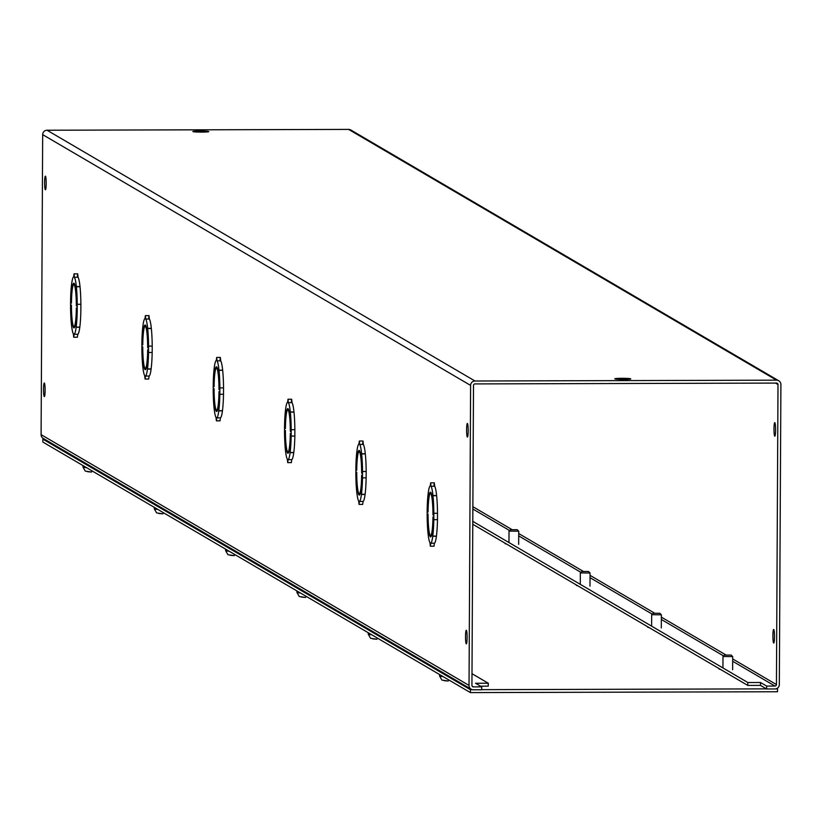 <?xml version="1.0" encoding="UTF-8"?>
<svg xmlns="http://www.w3.org/2000/svg" width="822" height="822" viewBox="0 0 822 822"><rect width="100%" height="100%" fill="white"/><g stroke="black" fill="none" stroke-linecap="round" stroke-linejoin="round"><path stroke-width="1.23" d="M719.425 668.8A10.378 0.709 0.3 0 0 719.024 668.985A10.378 0.709 0.3 0 0 719.096 669.067A10.378 0.709 0.3 0 0 720.349 669.334M648.096 627.001A10.378 0.709 0.3 0 0 647.705 627.196A10.378 0.709 0.3 0 0 647.777 627.278A10.378 0.709 0.3 0 0 649.02 627.546M576.777 585.202A10.378 0.709 0.3 0 0 576.386 585.398A10.378 0.709 0.3 0 0 576.458 585.48A10.378 0.709 0.3 0 0 577.702 585.747M505.458 543.414A10.378 0.709 0.3 0 0 505.057 543.599A10.378 0.709 0.3 0 0 505.129 543.681A10.378 0.709 0.3 0 0 506.383 543.948M776.913 688.476L777.53 688.846L775.906 688.846M472.414 689.679L470.41 689.689L42.847 439.133L44.45 439.133M766.433 688.877L481.702 689.658M470.41 689.689L470.4 692.597L777.52 691.744L777.53 688.846M470.4 692.597L42.836 442.041L42.847 439.133M614.877 378.87A7.984 0.545 0.3 0 0 623.271 379.394A7.984 0.545 0.3 0 0 630.793 378.891A7.984 0.545 0.3 0 0 630.731 378.829A7.984 0.545 0.3 0 0 622.336 378.305A7.984 0.545 0.3 0 0 614.825 378.808A7.984 0.545 0.3 0 0 614.877 378.87M192.882 131.582A7.984 0.545 0.3 0 0 201.277 132.106A7.984 0.545 0.3 0 0 208.798 131.602A7.984 0.545 0.3 0 0 208.737 131.541A7.984 0.545 0.3 0 0 200.352 131.017A7.984 0.545 0.3 0 0 192.831 131.52A7.984 0.545 0.3 0 0 192.882 131.582M774.756 436.194A6.792 0.791 -90.2 0 0 774.807 436.205A6.792 0.791 -90.2 0 0 775.578 429.639A6.792 0.791 -90.2 0 0 774.827 422.631A6.792 0.791 -90.2 0 0 774.776 422.611A6.792 0.791 -90.2 0 0 773.995 429.176A6.792 0.791 -90.2 0 0 774.756 436.194M773.677 643.02A6.792 0.791 -90.2 0 0 773.728 643.03A6.792 0.791 -90.2 0 0 774.499 636.464A6.792 0.791 -90.2 0 0 773.749 629.457A6.792 0.791 -90.2 0 0 773.687 629.436A6.792 0.791 -90.2 0 0 772.916 636.002A6.792 0.791 -90.2 0 0 773.677 643.02M467.43 423.474A6.792 0.791 89.8 0 1 468.18 430.492A6.792 0.791 89.8 0 1 467.41 437.057A6.792 0.791 89.8 0 1 467.358 437.037A6.792 0.791 89.8 0 1 466.598 430.029A6.792 0.791 89.8 0 1 467.369 423.464A6.792 0.791 89.8 0 1 467.43 423.474M466.341 630.299A6.792 0.791 89.8 0 1 467.102 637.307A6.792 0.791 89.8 0 1 466.331 643.873A6.792 0.791 89.8 0 1 466.269 643.862A6.792 0.791 89.8 0 1 465.519 636.855A6.792 0.791 89.8 0 1 466.29 630.289A6.792 0.791 89.8 0 1 466.341 630.299M45.436 176.185A6.792 0.791 89.8 0 1 46.186 183.203A6.792 0.791 89.8 0 1 45.416 189.769A6.792 0.791 89.8 0 1 45.364 189.748A6.792 0.791 89.8 0 1 44.604 182.741A6.792 0.791 89.8 0 1 45.385 176.175A6.792 0.791 89.8 0 1 45.436 176.185M44.347 383.011A6.792 0.791 89.8 0 1 45.107 390.029A6.792 0.791 89.8 0 1 44.337 396.594A6.792 0.791 89.8 0 1 44.285 396.574A6.792 0.791 89.8 0 1 43.525 389.566A6.792 0.791 89.8 0 1 44.296 383.001A6.792 0.791 89.8 0 1 44.347 383.011M436.39 536.088L436.41 536.252A28.739 3.35 89.8 0 1 434.386 543.229L430.728 543.239L430.368 546.219L429.988 542.808A28.739 3.35 89.8 0 1 428.046 533.509L428.796 529.286M434.386 543.229L434.016 546.209L430.368 546.219M365.071 494.299L365.081 494.464A28.739 3.35 89.8 0 1 363.057 501.43L359.409 501.441L359.039 504.42L358.659 501.009A28.739 3.35 89.8 0 1 356.727 491.71L357.478 487.497M363.057 501.43L362.677 504.4M288.717 409.993L288.09 409.993A21.074 2.456 89.8 0 1 290.32 431.345L290.464 431.437A22.358 2.6 89.8 0 0 289.786 416.312L290.341 412.141L293.999 412.13A28.739 3.35 89.8 0 1 294.851 429.68L294.851 436.061A28.739 3.35 89.8 0 1 293.783 452.501L293.762 452.665A28.739 3.35 89.8 0 1 291.738 459.642L288.08 459.652L287.7 462.622L287.34 459.21A28.739 3.35 89.8 0 1 285.398 449.922L286.148 445.699M291.738 459.642L291.348 462.611M222.423 410.712L222.443 410.877A28.739 3.35 89.8 0 1 220.419 417.843L216.761 417.853L216.402 420.833L216.022 417.422A28.739 3.35 89.8 0 1 214.08 408.123L214.83 403.9M220.419 417.843L220.049 420.823L216.402 420.833M151.104 368.914L151.114 369.078A28.739 3.35 89.8 0 1 149.09 376.044L145.443 376.055L145.073 379.034L144.693 375.623A28.739 3.35 89.8 0 1 142.751 366.324L143.501 362.112M149.09 376.044L148.7 379.014M79.775 327.115L79.796 327.279A28.739 3.35 89.8 0 1 77.771 334.256L74.114 334.266L73.723 337.236L73.374 333.824A28.739 3.35 89.8 0 1 71.432 324.536L72.182 320.313M77.771 334.256L77.381 337.226M47.059 130.236L348.62 129.403L776.554 380.175L474.993 381.007L47.059 130.236A4.398 4.357 120.4 0 0 42.672 134.633L41.1 434.643A4.398 4.357 120.4 0 0 43.247 438.424L471.181 689.196A4.398 4.357 -59.6 0 1 469.033 685.414L470.605 385.405A4.398 4.357 -59.6 0 1 474.993 381.007M776.554 380.175A4.398 4.357 -59.6 0 1 780.9 384.552L779.328 684.562A4.398 4.357 -59.6 0 1 774.941 688.959L766.618 688.98L760.494 685.394L747.804 685.425L472.773 524.261M778.753 380.771L350.819 129.999A4.398 4.357 120.4 0 0 348.62 129.403M766.618 688.98L766.638 686.072L774.961 686.051A1.48 1.469 -59.6 0 0 776.441 684.572L778.002 384.552A1.48 1.469 -59.6 0 0 776.543 383.083L474.982 383.915A1.48 1.469 -59.6 0 0 473.503 385.395L471.931 685.414A1.48 1.469 -59.6 0 0 473.39 686.884L481.713 686.863L481.702 689.771L473.38 689.792A4.398 4.357 -59.6 0 1 471.181 689.196M766.638 686.072L760.504 682.486L747.815 682.517L472.784 521.354M471.992 673.691L488.278 683.236L475.589 683.267L481.713 686.863M488.278 683.236L488.258 686.144L480.521 686.164M433.934 485.792L434.304 482.822L434.684 486.234A28.739 3.35 89.8 0 1 436.626 495.522L436.595 495.717M431.365 493.59L430.738 493.59A21.074 2.456 89.8 0 1 432.958 514.942L433.112 515.024A22.358 2.6 89.8 0 0 432.434 499.899L432.988 495.728L436.636 495.717A28.739 3.35 89.8 0 1 437.499 513.277L437.468 519.648A28.739 3.35 89.8 0 1 436.431 536.088L432.773 536.098L432.269 531.31A22.358 2.6 89.8 0 0 433.102 517.069L432.947 516.976A21.074 2.456 89.8 0 1 430.564 535.605A21.074 2.456 89.8 0 1 430.512 535.595L430.625 536.869M362.615 444.003L362.975 441.024L363.355 444.435A28.739 3.35 89.8 0 1 365.297 453.734L365.276 453.919M360.036 451.792L359.409 451.792A21.074 2.456 89.8 0 1 361.639 473.143L361.783 473.225A22.358 2.6 89.8 0 0 361.115 458.111L361.659 453.929L365.317 453.919A28.739 3.35 89.8 0 1 366.18 471.479L366.139 477.849A28.739 3.35 89.8 0 1 365.102 494.299L361.454 494.31L360.95 489.511A22.358 2.6 89.8 0 0 361.772 475.27L361.629 475.178A21.074 2.456 89.8 0 1 359.245 493.806A21.074 2.456 89.8 0 1 359.193 493.806L359.306 495.08M291.296 402.205L291.656 399.235L292.036 402.646A28.739 3.35 89.8 0 1 293.978 411.935L293.947 412.13M294.851 429.68L291.204 429.69L291.193 436.071L294.851 436.061L291.163 436.061A28.739 3.35 89.8 0 1 290.125 452.511L289.621 447.713A22.358 2.6 89.8 0 0 290.454 433.471L290.3 433.389A21.074 2.456 89.8 0 1 287.916 452.008A21.074 2.456 89.8 0 1 287.875 452.008L287.977 453.282M219.967 360.416L220.337 357.436L220.717 360.848A28.739 3.35 89.8 0 1 222.649 370.136L222.628 370.332M217.398 368.205L216.772 368.205A21.074 2.456 89.8 0 1 218.991 389.556L219.145 389.638A22.358 2.6 89.8 0 0 218.467 374.513L219.022 370.342L222.67 370.332A28.739 3.35 89.8 0 1 223.533 387.892L223.502 394.262A28.739 3.35 89.8 0 1 222.464 410.702L218.806 410.712L218.303 405.924A22.358 2.6 89.8 0 0 219.135 391.683L218.981 391.591A21.074 2.456 89.8 0 1 216.597 410.219A21.074 2.456 89.8 0 1 216.546 410.209L216.659 411.483M148.648 318.617L149.008 315.638L149.388 319.049A28.739 3.35 89.8 0 1 151.33 328.348L151.31 328.533M146.069 326.406L145.443 326.406A21.074 2.456 89.8 0 1 147.672 347.757L147.816 347.85A22.358 2.6 89.8 0 0 147.148 332.725L147.693 328.543L151.351 328.533A28.739 3.35 89.8 0 1 152.214 346.093L152.173 352.463A28.739 3.35 89.8 0 1 151.135 368.914L147.487 368.924L146.984 364.125A22.358 2.6 89.8 0 0 147.806 349.884L147.662 349.792A21.074 2.456 89.8 0 1 145.278 368.42A21.074 2.456 89.8 0 1 145.227 368.42L145.34 369.695M77.33 276.819L77.689 273.849L78.069 277.261A28.739 3.35 89.8 0 1 80.011 286.549L79.981 286.744M74.751 284.607L74.124 284.618A21.074 2.456 89.8 0 1 76.343 305.959L76.497 306.051A22.358 2.6 89.8 0 0 75.819 290.926L76.374 286.755L80.032 286.744A28.739 3.35 89.8 0 1 80.885 304.294L80.854 310.675A28.739 3.35 89.8 0 1 79.816 327.115L76.158 327.125L75.655 322.327A22.358 2.6 89.8 0 0 76.487 308.086L76.333 308.003A21.074 2.456 89.8 0 1 73.949 326.622A21.074 2.456 89.8 0 1 73.898 326.622L74.011 327.896M747.815 682.517L747.804 685.425M760.504 682.486L760.494 685.394M428.776 529.142L428.581 529.142A22.358 2.6 89.8 0 1 427.902 514.017L428.057 514.11A21.074 2.456 89.8 0 0 430.276 535.461L430.276 536.735A22.358 2.6 89.8 0 1 428.591 529.286M436.41 536.252L432.752 536.263A28.739 3.35 89.8 0 1 430.728 543.239M430.512 536.869A22.358 2.6 89.8 0 0 430.564 536.879A22.358 2.6 89.8 0 0 432.259 531.433L432.752 536.263M437.468 519.648L433.811 519.658A28.739 3.35 89.8 0 1 432.773 536.098M437.499 513.277L433.841 513.288L433.841 519.668L437.489 519.658M432.988 495.728A28.739 3.35 89.8 0 1 433.841 513.288M430.738 493.59L430.738 492.316A22.358 2.6 89.8 0 1 432.423 499.755L432.454 499.755M436.626 495.522L432.968 495.532L432.423 499.755M434.684 486.234L431.026 486.244A28.739 3.35 89.8 0 1 432.968 495.532M428.992 497.608L428.262 492.779A28.739 3.35 89.8 0 1 430.286 485.802L430.646 482.833L431.026 486.244M428.755 497.608A22.358 2.6 89.8 0 1 430.44 492.162A22.358 2.6 89.8 0 1 430.502 492.173L430.502 493.447A21.074 2.456 89.8 0 0 430.451 493.447L430.502 493.447M428.067 511.983L428.067 512.065A21.074 2.456 89.8 0 1 430.451 493.447M427.913 511.983A22.358 2.6 89.8 0 1 428.745 497.742L428.981 497.742M428.067 533.324L428.026 533.324A28.739 3.35 89.8 0 1 427.163 515.764L427.173 509.383A28.739 3.35 89.8 0 1 428.241 492.943L428.745 497.742M428.581 529.142L428.026 533.324M357.457 487.343L357.251 487.343A22.358 2.6 89.8 0 1 356.584 472.229L356.727 472.311A21.074 2.456 89.8 0 0 358.957 493.662L358.947 494.936A22.358 2.6 89.8 0 1 357.272 487.497M365.081 494.464L361.433 494.474A28.739 3.35 89.8 0 1 359.409 501.441M360.961 489.645L361.433 494.474M360.93 489.645A22.358 2.6 89.8 0 1 359.245 495.08A22.358 2.6 89.8 0 1 359.183 495.08M366.18 471.479L362.523 471.489L362.492 477.859A28.739 3.35 89.8 0 1 361.454 494.31M362.512 477.87L366.17 477.859L362.543 477.859M361.659 453.929A28.739 3.35 89.8 0 1 362.523 471.489M359.409 451.792L359.42 450.518A22.358 2.6 89.8 0 1 361.094 457.957L361.649 453.744L365.297 453.734M363.355 444.435L359.707 444.445A28.739 3.35 89.8 0 1 361.649 453.744M357.673 455.82L356.933 450.98A28.739 3.35 89.8 0 1 358.957 444.014L359.327 441.034L359.707 444.445M357.436 455.82A22.358 2.6 89.8 0 1 359.122 450.374A22.358 2.6 89.8 0 1 359.183 450.374L359.173 451.658A21.074 2.456 89.8 0 0 359.122 451.648L359.173 451.648M356.738 470.184L356.738 470.276A21.074 2.456 89.8 0 1 359.122 451.648M356.594 470.184A22.358 2.6 89.8 0 1 357.416 455.943L357.652 455.943M356.954 451.144L357.416 455.943M356.748 491.525L356.707 491.525A28.739 3.35 89.8 0 1 355.844 473.965L355.875 467.595A28.739 3.35 89.8 0 1 356.912 451.144M357.251 487.343L356.707 491.525M286.138 445.555L285.933 445.555A22.358 2.6 89.8 0 1 285.255 430.43L285.409 430.512A21.074 2.456 89.8 0 0 287.628 451.864L287.628 453.148A22.358 2.6 89.8 0 1 285.943 445.699M293.762 452.665L290.104 452.675A28.739 3.35 89.8 0 1 288.08 459.652M289.642 447.846L290.104 452.675M289.611 447.846A22.358 2.6 89.8 0 1 287.926 453.292A22.358 2.6 89.8 0 1 287.864 453.282M293.783 452.501L290.125 452.511M290.341 412.141A28.739 3.35 89.8 0 1 291.204 429.69M288.09 409.993L288.101 408.719A22.358 2.6 89.8 0 1 289.776 416.168L289.806 416.168M293.978 411.935L290.32 411.945L289.776 416.168M292.036 402.646L288.378 402.657A28.739 3.35 89.8 0 1 290.32 411.945M286.354 414.021L285.614 409.192A28.739 3.35 89.8 0 1 287.638 402.215L287.998 399.245L288.378 402.657M286.118 414.021A22.358 2.6 89.8 0 1 287.803 408.575A22.358 2.6 89.8 0 1 287.854 408.585L287.854 409.859A21.074 2.456 89.8 0 0 287.803 409.859L287.854 409.849M285.419 428.385L285.419 428.478A21.074 2.456 89.8 0 1 287.803 409.859M285.265 428.396A22.358 2.6 89.8 0 1 286.097 414.144L286.333 414.144M285.635 409.356L286.097 414.144M285.429 449.726L285.378 449.726A28.739 3.35 89.8 0 1 284.525 432.177L284.556 425.796A28.739 3.35 89.8 0 1 285.594 409.356M285.933 445.555L285.378 449.726M214.809 403.756L214.614 403.756A22.358 2.6 89.8 0 1 213.936 388.631L214.08 388.724A21.074 2.456 89.8 0 0 216.309 410.075L216.299 411.349A22.358 2.6 89.8 0 1 214.624 403.9M222.443 410.877L218.786 410.887A28.739 3.35 89.8 0 1 216.761 417.853M216.546 411.483A22.358 2.6 89.8 0 0 216.597 411.493A22.358 2.6 89.8 0 0 218.282 406.047L218.786 410.887M223.533 387.892L219.875 387.902L219.844 394.272A28.739 3.35 89.8 0 1 218.806 410.712M223.502 394.262L219.895 394.272M219.022 370.342A28.739 3.35 89.8 0 1 219.875 387.902M216.772 368.205L216.772 366.931A22.358 2.6 89.8 0 1 218.457 374.37L218.488 374.37M222.649 370.136L219.001 370.147L218.457 374.37M220.717 360.848L217.059 360.858A28.739 3.35 89.8 0 1 219.001 370.147M215.025 372.222L214.295 367.393A28.739 3.35 89.8 0 1 216.32 360.416L216.679 357.447L217.059 360.858M214.789 372.222A22.358 2.6 89.8 0 1 216.474 366.787A22.358 2.6 89.8 0 1 216.535 366.787L216.525 368.061A21.074 2.456 89.8 0 0 216.484 368.061L216.525 368.061M214.1 386.597L214.09 386.679A21.074 2.456 89.8 0 1 216.484 368.061M213.946 386.597A22.358 2.6 89.8 0 1 214.778 372.356L215.004 372.356M214.614 403.756L214.059 407.938A28.739 3.35 89.8 0 1 213.196 390.378L213.237 384.008A28.739 3.35 89.8 0 1 214.265 367.557L214.778 372.356M143.49 361.957L143.285 361.957A22.358 2.6 89.8 0 1 142.617 346.843L142.761 346.925A21.074 2.456 89.8 0 0 144.991 368.277L144.98 369.551A22.358 2.6 89.8 0 1 143.305 362.112M151.114 369.078L147.467 369.088A28.739 3.35 89.8 0 1 145.443 376.055M145.217 369.695A22.358 2.6 89.8 0 0 145.278 369.695A22.358 2.6 89.8 0 0 146.963 364.259L147.467 369.088M152.214 346.093L148.556 346.103L148.546 352.484A28.739 3.35 89.8 0 1 147.487 368.924M152.173 352.463L148.577 352.474M148.546 352.484L152.204 352.474M147.693 328.543A28.739 3.35 89.8 0 1 148.556 346.103M145.443 326.406L145.453 325.132A22.358 2.6 89.8 0 1 147.128 332.571L147.169 332.571M151.33 328.348L147.672 328.358L147.128 332.571M149.388 319.049L145.741 319.059A28.739 3.35 89.8 0 1 147.672 328.358M143.706 330.434L142.966 325.594A28.739 3.35 89.8 0 1 144.991 318.628L145.36 315.648L145.741 319.059M143.47 330.434A22.358 2.6 89.8 0 1 145.155 324.988A22.358 2.6 89.8 0 1 145.217 324.988L145.206 326.272A21.074 2.456 89.8 0 0 145.155 326.262L145.206 326.262M142.771 344.798L142.771 344.891A21.074 2.456 89.8 0 1 145.155 326.262M142.627 344.798A22.358 2.6 89.8 0 1 143.449 330.557L143.686 330.557M142.987 325.759L143.449 330.557M142.781 366.139L142.74 366.139A28.739 3.35 89.8 0 1 141.877 348.579L141.887 342.199A28.739 3.35 89.8 0 1 142.946 325.759M143.285 361.957L142.74 366.139M72.161 320.169L71.966 320.169A22.358 2.6 89.8 0 1 71.288 305.044L71.442 305.137A21.074 2.456 89.8 0 0 73.661 326.478L73.661 327.762A22.358 2.6 89.8 0 1 71.976 320.313M79.796 327.279L76.138 327.29A28.739 3.35 89.8 0 1 74.114 334.266M75.675 322.46L76.138 327.29M75.645 322.46A22.358 2.6 89.8 0 1 73.959 327.906A22.358 2.6 89.8 0 1 73.898 327.896M80.885 304.294L77.227 304.304L77.227 310.685A28.739 3.35 89.8 0 1 76.158 327.125M76.374 286.755A28.739 3.35 89.8 0 1 77.227 304.304M74.124 284.618L74.124 283.333A22.358 2.6 89.8 0 1 75.809 290.783L76.354 286.559L80.011 286.549M78.069 277.261L74.412 277.271A28.739 3.35 89.8 0 1 76.354 286.559M72.387 288.635L71.648 283.806A28.739 3.35 89.8 0 1 73.672 276.829L74.031 273.86L74.412 277.271M72.141 288.635A22.358 2.6 89.8 0 1 73.836 283.189A22.358 2.6 89.8 0 1 73.888 283.2L73.888 284.474A21.074 2.456 89.8 0 0 73.836 284.474L73.888 284.474M71.452 303.01L71.452 303.092A21.074 2.456 89.8 0 1 73.836 284.474M71.298 303.01A22.358 2.6 89.8 0 1 72.131 288.758L72.367 288.758M71.658 283.97L72.131 288.758M71.452 324.341L71.411 324.341A28.739 3.35 89.8 0 1 70.558 306.791L70.589 300.41A28.739 3.35 89.8 0 1 71.627 283.97M71.966 320.169L71.411 324.341M230.232 555.312L234.249 555.641L234.619 554.429M518.703 531.197L509.178 531.104M510.585 529.697L517.202 529.687L510.585 529.697M517.202 529.687L518.733 531.238L518.661 544.339M301.561 597.111L305.568 597.44L305.938 596.227M87.584 471.725L91.602 472.054L91.972 470.842M158.913 513.524L162.931 513.842L163.301 512.63M588.521 571.485L581.904 571.485L588.511 571.465L590.052 573.037L580.496 572.903M372.88 638.91L376.897 639.228L377.267 638.016M659.84 613.274L653.233 613.284L659.83 613.263L661.381 614.825L651.825 614.692M444.199 680.698L448.216 681.027L448.586 679.815M732.669 656.583L723.144 656.49M724.552 655.072L731.169 655.072L724.552 655.072M731.169 655.072L732.7 656.624L732.628 669.725M42.672 134.633L470.605 385.405M472.856 509.024L509.63 530.57M518.703 535.893L580.959 572.369M590.032 577.691L652.278 614.168M661.35 619.48L723.607 655.956M732.679 661.278L774.961 686.051M775.495 383.083L778.002 384.552M776.441 684.572L732.69 658.936M725.775 654.877L661.361 617.137M654.446 613.089L590.042 575.349M583.127 571.29L518.723 533.55M511.798 529.491L472.866 506.681M473.39 686.884L472.116 686.134M469.033 685.414L41.1 434.643M225.69 550.586A9.576 0.647 0.3 0 0 225.629 550.668A9.576 0.647 0.3 0 0 225.69 550.74A9.576 0.647 0.3 0 0 229.081 551.182M297.009 592.385A9.576 0.647 0.3 0 0 296.948 592.457A9.576 0.647 0.3 0 0 297.009 592.539A9.576 0.647 0.3 0 0 300.41 592.981M83.043 466.999A9.576 0.647 0.3 0 0 82.981 467.071A9.576 0.647 0.3 0 0 83.043 467.153A9.576 0.647 0.3 0 0 86.433 467.595M154.372 508.797A9.576 0.647 0.3 0 0 154.3 508.869A9.576 0.647 0.3 0 0 154.372 508.941A9.576 0.647 0.3 0 0 157.762 509.393M368.338 634.183A9.576 0.647 0.3 0 0 368.266 634.255A9.576 0.647 0.3 0 0 368.338 634.327A9.576 0.647 0.3 0 0 371.729 634.779M439.657 675.972A9.576 0.647 0.3 0 0 439.595 676.054A9.576 0.647 0.3 0 0 439.657 676.126A9.576 0.647 0.3 0 0 443.048 676.568M359.039 504.42L362.697 504.41M287.721 462.622L291.378 462.611M145.073 379.034L148.731 379.024M73.754 337.236L77.402 337.226M430.646 482.833L434.304 482.822M359.327 441.034L362.975 441.024M287.998 399.245L291.656 399.235M219.875 394.283L223.522 394.272M216.679 357.447L220.337 357.436M145.36 315.648L149.008 315.638M74.031 273.86L77.689 273.849M225.629 549.158L225.629 550.668L227.93 554.696L234.249 555.641M508.962 542.551L509.024 531.187L510.575 529.645M296.958 590.956L296.948 592.457L299.259 596.495L305.568 597.44M82.991 465.571L82.981 467.071L85.283 471.109L91.602 472.054M154.31 507.369L154.3 508.869L156.612 512.897L162.931 513.842M580.291 584.35L580.342 572.985L581.894 571.444M589.98 586.137L590.052 573.037M368.277 632.755L368.266 634.255L370.578 638.283L376.897 639.228M651.61 626.138L651.671 614.774L653.213 613.243M661.309 627.936L661.381 614.825M439.606 674.543L439.595 676.054L441.897 680.082L448.216 681.027M722.928 667.937L722.99 656.573L724.542 655.031"/></g></svg>
